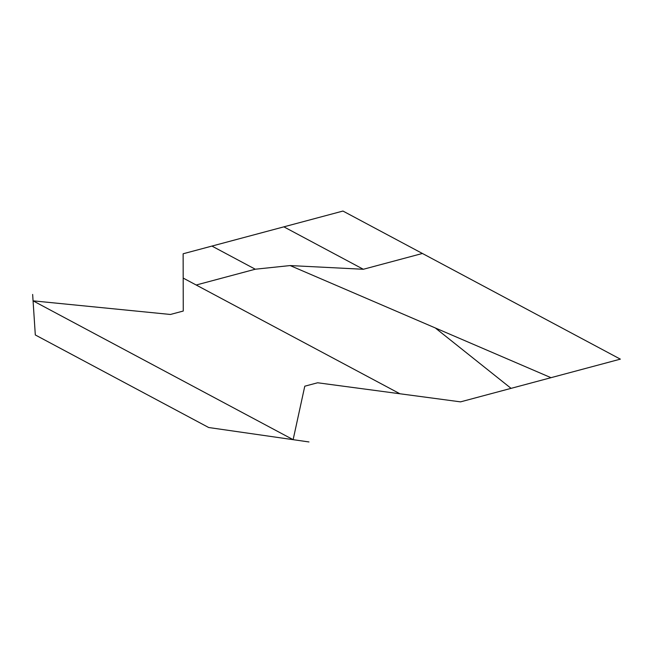 <?xml version="1.0" encoding="UTF-8"?>
<svg xmlns="http://www.w3.org/2000/svg" width="653" height="653" viewBox="0 0 653 653"><rect width="100%" height="100%" fill="white"/><g stroke="black" fill="none" stroke-linecap="round" stroke-linejoin="round"><path stroke-width="0.98" d="M32.65 294.438L35.311 334.965L208.682 427.519L308.967 441.95L293.132 439.665L33.066 300.837L170.417 314.468L183.264 311.04L183.134 253.772L342.947 211.05L620.35 359.142L460.536 401.864L317.627 382.772L304.78 386.201L293.132 439.665L33.066 300.837L32.65 294.438M196.194 285.01L255.274 269.216L290.152 265.567L363.329 269.273L422.418 253.47M435.804 328.361L511.062 388.355M290.152 265.567L550.985 377.679M363.329 269.273L283.867 226.844M255.274 269.216L211.931 246.075M399.905 393.759L183.191 278.072"/></g></svg>
